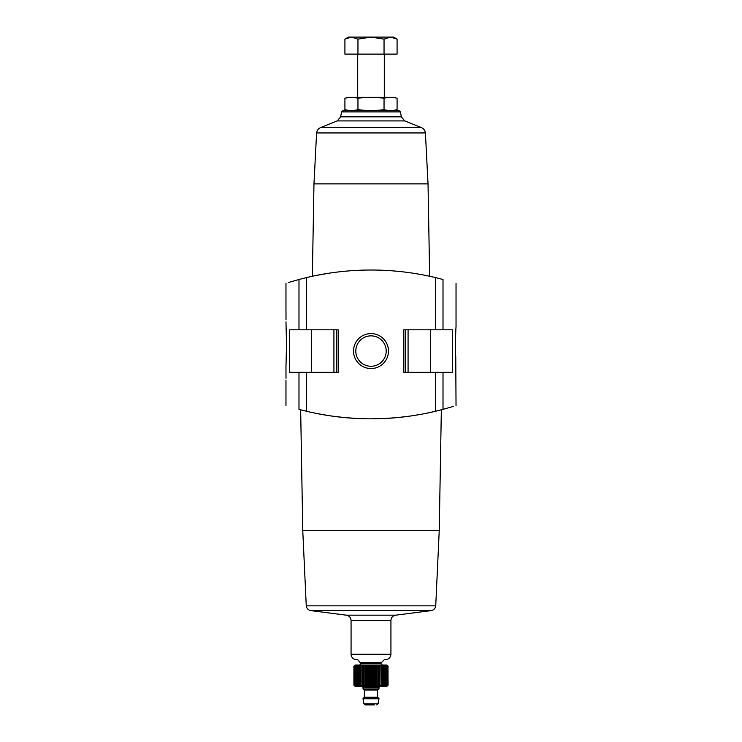 <?xml version="1.0" encoding="UTF-8"?>
<svg xmlns="http://www.w3.org/2000/svg" width="742" height="742" viewBox="0 0 742 742"><rect width="100%" height="100%" fill="white"/><g stroke="black" fill="none" stroke-linecap="round" stroke-linejoin="round"><path stroke-width="1.11" d="M286.004 378.327L285.967 367.012L286.004 378.327M286.004 319.858L285.967 308.551L286.004 319.858M285.967 367.012L286.533 344.427L285.967 321.842M286.032 328.085C286.431 332.203 286.792 348.814 286.236 357.032M289.658 329.81L289.658 372.326L338.167 372.326L338.167 329.81L289.658 329.81M288.675 282.452L298.989 279.484C281.645 284.511 281.645 284.511 298.989 279.484L298.989 329.81M298.989 372.326L298.989 409.371C281.645 404.344 281.645 404.344 298.989 409.371C281.645 404.344 281.645 404.344 298.989 409.371L306.548 411.281A278.76 278.76 0 0 0 435.452 411.281L443.011 409.371C460.355 404.344 460.355 404.344 443.011 409.371L453.325 406.403M456.033 283.305L456.033 326.944C455.913 326.415 455.041 346.579 455.746 356.596L456.033 405.549M443.011 372.326L403.833 372.326L403.833 329.81L452.342 329.81L452.342 372.326L443.011 372.326L443.011 409.371M443.011 329.81L443.011 279.484C460.355 284.511 460.355 284.511 443.011 279.484C460.355 284.511 460.355 284.511 443.011 279.484L435.452 277.573L435.452 329.81M441.342 409.807L439.245 530.382L302.755 530.382L300.658 409.807L303.237 410.474L300.937 409.881M312.707 412.673L321.444 414.398M332.128 416.114L344.251 417.542M371.241 418.831L384.968 418.479M398.194 417.505L410.27 416.049M427.03 413.146L435.09 411.365M438.763 410.474L441.258 409.834M420.547 414.398L409.927 416.104M397.74 417.551L384.569 418.507M357.032 418.479L343.861 417.505M331.711 416.049L321.101 414.333M315.823 413.322L328.483 415.576M435.452 277.573A278.76 278.76 0 0 0 306.548 277.573L298.989 279.484M319.014 274.911L315.471 275.607M313.569 275.996L320.887 274.559M315.795 275.542L328.483 273.279M421.484 127.615L320.516 127.615L337.248 120.909L404.752 120.909L421.484 127.615C423.728 128.7 425.036 130.471 425.407 132.948L428.032 183.868L313.968 183.868L312.354 276.256M353.517 351.068A17.483 17.483 0 0 1 379.737 335.931A17.483 17.483 0 0 1 379.737 366.205A17.483 17.483 0 0 1 353.517 351.068M343.11 110.577L341.533 111.894L400.467 111.894L398.89 110.577L343.11 110.577L348.545 110.577L344.919 109.603L344.919 98.259C349.269 97.026 353.609 97.026 357.959 98.259C366.539 97.026 375.239 97.026 384.041 98.259C388.391 97.026 392.731 97.026 397.081 98.259L397.081 109.603C392.731 110.836 388.391 110.836 384.041 109.603C375.461 110.836 366.761 110.836 357.959 109.603C353.609 110.836 349.269 110.836 344.919 109.603M341.533 111.894L340.661 116.837L337.248 120.909M320.516 127.615C318.272 128.7 316.955 130.471 316.593 132.948L313.968 183.868M439.245 530.382L435.74 605.843L306.26 605.843L302.755 530.382M306.26 605.843C306.65 608.384 308.088 609.961 310.583 610.583L346.134 615.164C349.157 615.647 350.808 617.409 351.068 620.46L351.068 654.277C351.383 657.505 353.155 659.276 356.383 659.592L357.709 659.592M355.789 351.068A15.211 15.211 0 0 1 378.606 337.898A15.211 15.211 0 0 1 378.606 364.239A15.211 15.211 0 0 1 355.789 351.068M394.475 110.187L393.455 110.577M384.041 109.603L384.041 98.259M357.959 109.603L357.959 98.259M347.525 97.684L344.919 98.259L348.545 97.285L393.455 97.285L397.081 98.259M357.959 54.11L397.081 54.11L397.081 39.122L390.561 37.1L384.041 39.122L371 37.1L357.959 39.122L351.439 37.1L344.919 39.122L351.439 37.1L348.415 37.1L344.919 39.122L344.919 54.11L357.959 54.11L357.959 39.122M384.041 54.11L384.041 39.122M397.081 39.122L393.585 37.1L351.439 37.1M387.918 666.01L388.094 685.144L386.944 686.294L355.056 686.294L353.906 685.144L354.815 686.035L353.999 685.144L354.991 686.035L354.277 685.144L355.344 686.035L354.741 685.144L355.872 686.035L355.381 685.144L356.559 686.035L356.197 685.144L357.403 686.035L357.171 685.144L358.405 686.035L358.293 685.144L359.536 686.035L359.564 685.144L360.798 686.035L360.955 685.144L362.17 686.035L362.448 666.186L363.645 665.305L362.448 666.186L362.17 665.305L360.955 666.186L360.798 665.305L359.564 666.186L359.536 665.305L358.293 666.186L358.405 665.305L357.171 666.186L357.403 665.305L356.197 666.186L356.559 665.305L355.381 666.186L355.872 665.305L354.741 666.186L355.344 665.305L354.277 666.186L354.991 665.305L353.999 666.186L354.815 665.305L353.906 666.186L355.056 665.036L386.944 665.036L388.094 666.186L387.185 665.305L388.001 666.186L387.009 665.305L387.723 666.186L386.656 665.305L387.259 666.186L386.128 665.305L386.619 666.186L385.441 665.305L385.803 666.186L384.597 665.305L384.829 666.186L383.595 665.305L383.707 666.186L382.464 665.305L382.436 666.186L381.202 665.305L381.045 666.186L379.83 665.305L379.552 666.186L378.355 665.305L377.956 666.186L376.806 665.305L376.287 666.186L375.192 665.305L374.552 666.186L373.532 665.305L372.79 666.186L371.844 665.305L371 666.186L370.156 665.305L369.21 666.186L368.468 665.305L367.448 666.186L366.808 665.305L365.713 666.186L365.194 665.305L364.044 666.186L363.645 665.305L363.645 686.035L364.044 685.144L365.194 686.035L365.713 685.144L366.808 686.035L367.448 685.144L368.468 686.035L369.21 685.144L370.156 686.035L371 685.144L371.844 686.035L372.79 685.144L373.532 686.035L374.552 685.144L375.192 686.035L376.287 685.144L376.806 686.035L377.956 685.144L376.806 686.035L376.806 665.305L377.956 666.186L377.956 685.144L378.355 686.035L379.552 685.144L378.355 686.035L378.355 665.305L379.552 666.186L379.552 685.144L379.83 686.035L381.045 685.144L379.83 686.035L379.83 665.305L381.045 666.186L381.202 686.035L383.707 685.144L382.464 686.035L382.464 665.305M385.441 665.305L386.619 666.186L386.619 685.144L386.128 686.035L387.259 685.144L386.656 686.035L388.001 685.144L387.185 686.035M375.192 686.035L375.192 665.305L376.287 666.186L376.287 685.144M383.707 666.186L383.595 686.035L384.829 685.144L384.597 686.035L385.803 685.144L385.441 686.035L386.619 685.144M362.448 685.144L363.645 686.035M360.649 662.662L381.351 662.662L380.961 663.598L361.039 663.598L357.709 659.721M361.039 663.598L359.703 665.036M380.034 686.294L378.977 687.361L363.023 687.361L361.966 686.294M378.977 687.361L378.977 688.956L363.023 688.956L363.023 687.361M378.708 688.956L377.641 690.023L364.359 690.023L363.292 688.956M364.359 690.023L364.359 697.192L363.292 698.259M378.977 698.259L363.023 698.259L363.023 698.788L378.977 698.788L378.977 698.259M378.977 698.788L378.086 703.806L363.914 703.806L363.023 698.788M363.914 703.806L365.222 704.9L374.32 704.9M370.156 686.035L370.156 665.305M371 685.144L371 666.186M369.21 685.144L369.21 666.186M368.468 686.035L368.468 665.305M367.448 685.144L367.448 666.186M366.808 686.035L366.808 665.305M365.713 685.144L365.713 666.186M365.194 686.035L365.194 665.305M364.044 685.144L364.044 666.186M362.17 686.035L362.17 665.305M360.955 685.144L360.955 666.186M360.798 686.035L360.798 665.305M359.564 685.144L359.564 666.186M359.536 686.035L359.536 665.305M358.293 685.144L358.293 666.186M357.171 685.144L357.171 666.186M356.197 685.144L356.197 666.186M355.381 685.144L355.381 666.186M354.741 685.144L354.741 666.186M354.277 685.144L354.277 666.186M353.999 685.144L353.999 666.186M353.906 685.144L353.906 666.186M388.001 685.144L388.001 666.186M387.723 685.144L387.723 666.186M387.259 685.144L387.259 666.186M385.803 685.144L385.803 666.186M384.829 685.144L384.829 666.186M382.436 685.144L382.436 666.186M381.202 686.035L381.202 665.305M374.552 685.144L374.552 666.186M373.532 686.035L373.532 665.305M372.79 685.144L372.79 666.186M371.844 686.035L371.844 665.305M306.548 372.326L306.548 411.281M435.452 372.326L435.452 411.281M306.548 277.573L306.548 329.81M400.467 111.894L401.339 116.837L340.661 116.837M425.407 132.948L316.593 132.948M435.74 605.843C435.35 608.384 433.912 609.961 431.417 610.583L310.583 610.583M431.417 610.583L395.866 615.164L346.134 615.164M395.866 615.164C392.843 615.647 391.192 617.409 390.932 620.46L351.068 620.46M390.932 620.46L390.932 654.277L351.068 654.277M430.49 329.81L430.49 372.326M405.42 329.81L405.42 372.326M408.081 329.81L408.081 372.326M311.51 329.81L311.51 372.326M336.58 329.81L336.58 372.326M333.919 329.81L333.919 372.326M380.961 663.598L361.039 663.71M377.641 690.023L377.641 697.192L364.359 697.192M285.967 283.305L285.967 308.551M285.967 380.303L285.967 405.549M428.032 183.868L429.646 276.256M404.752 120.909L401.339 116.837M390.932 654.277C390.617 657.505 388.845 659.276 385.617 659.592M357.709 54.11L357.709 97.285M384.291 54.11L384.291 97.285M381.351 662.662L384.291 659.721M380.961 663.71L382.297 665.036M377.641 697.192L378.708 698.259M378.086 703.806L376.778 704.9"/></g></svg>
